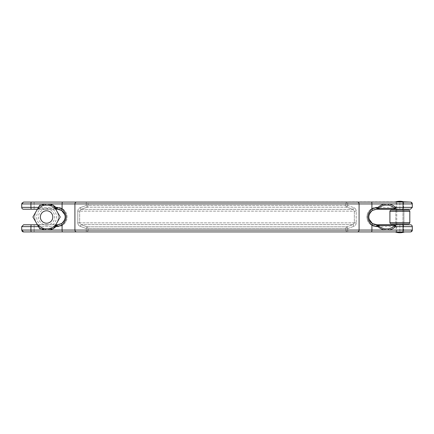 <?xml version="1.0" encoding="UTF-8"?>
<svg xmlns="http://www.w3.org/2000/svg" width="434" height="434" viewBox="0 0 434 434"><rect width="100%" height="100%" fill="white"/><g stroke="black" fill="none" stroke-linecap="round" stroke-linejoin="round"><path stroke-width="0.33" stroke-dasharray="2.17 1.63" d="M45.418 205.184A12 11.588 -90 0 0 39.51 208.233A12 11.588 -90 0 1 45.76 205.125L49.096 205.125A1.242 0.32 98.6 0 1 49.026 203.937L74.914 203.937A1.866 1.763 -90 0 1 76.682 202.07L395.754 201.837A14.93 14.93 0 0 1 399.86 201.262M394.49 225.767A12 11.588 90 0 1 388.24 228.875L384.904 228.875A12 11.588 90 0 1 378.654 225.767L376.972 224.774L395.683 224.774L394.49 225.767L395.515 226.64L395.683 224.774L376.972 224.774L410.434 224.774L399.86 224.774L399.86 230.063L347.743 230.063L412.3 230.063L399.86 230.063L399.86 231.93L410.434 231.93L347.743 231.93L399.86 231.93L399.86 226.64L412.3 226.64L376.538 226.64L399.86 226.64L399.86 224.774L396.128 224.774L396.128 231.93L403.593 231.93L396.128 231.93M369.312 214.13L372.421 210.403A7.774 7.774 0 0 1 376.538 209.226L410.434 209.226M55.736 209.226L23.566 209.226L34.14 209.226L34.14 207.36L21.7 207.36L34.14 207.36L34.14 209.226M402.969 231.93L396.752 231.93L402.969 231.93L402.969 224.774L396.752 224.774L396.752 202.07L402.969 202.07L396.752 202.07M402.969 223.841L402.969 210.159M396.752 209.226L402.969 209.226L396.752 209.226L402.969 209.226L402.969 202.07M396.752 231.93L396.752 224.774L402.969 224.774L402.969 209.226M396.752 223.841L396.752 210.159M403.593 202.07L396.128 202.07L403.593 202.07L403.593 209.226M396.128 202.07L396.128 209.226L399.86 209.226L396.128 209.226M396.128 224.774L403.593 224.774L396.128 224.774L403.593 224.774L403.593 231.93M356.211 222.848C356.124 224.535 355.305 225.702 353.753 226.353L353.113 224.6L347.108 226.787L353.113 224.6L353.753 226.353C355.31 225.696 356.13 224.524 356.211 222.848L356.211 211.152C356.124 209.465 355.305 208.298 353.753 207.647C355.31 208.304 356.13 209.476 356.211 211.152L354.345 211.152L353.113 209.4L353.753 207.647L353.113 209.4L354.345 211.152L354.345 222.848L353.113 224.6L354.345 222.848L79.655 222.848L80.887 224.6L80.247 226.353C78.69 225.696 77.87 224.524 77.789 222.848C77.876 224.535 78.695 225.702 80.247 226.353L80.887 224.6L86.892 226.787L80.887 224.6L79.655 222.848L79.655 211.152L80.887 209.4L86.892 207.213L80.887 209.4L79.655 211.152L356.211 211.152L356.211 222.848L354.345 222.848L356.211 222.848M77.789 211.152C77.876 209.465 78.695 208.298 80.247 207.647L80.887 209.4L80.247 207.647C78.69 208.304 77.87 209.476 77.789 211.152L77.789 222.848L77.789 211.152L79.655 211.152L79.655 222.848L77.789 222.848L354.345 222.848L354.345 211.152L77.789 211.152M34.14 202.07L34.14 207.36L57.462 207.36A9.64 9.64 0 0 1 67.102 217A9.64 9.64 0 0 1 57.462 226.64L21.7 226.64L34.14 226.64L34.14 230.063L347.743 230.063L347.743 228.539L347.743 231.93A1.866 1.866 -90 0 1 345.882 230.063L347.743 230.063L347.743 231.93A1.866 1.866 90 0 1 345.882 230.063L345.882 228.539A1.866 1.866 -90 0 1 347.108 226.787A1.866 1.866 -90 0 0 345.882 228.539L345.882 230.063L88.118 230.063A1.866 1.866 90 0 1 86.257 231.93L86.257 228.539L347.743 228.539L347.108 226.787L86.892 226.787L86.257 228.539L80.247 226.353L86.257 228.539L86.257 230.063L34.14 230.063L34.14 231.93L347.743 231.93L23.566 231.93L34.14 231.93L34.14 230.063L21.7 230.063L34.14 230.063L34.14 226.64L57.462 226.64A9.64 9.64 0 0 0 67.102 217A9.64 9.64 0 0 0 57.462 207.36L34.14 207.36L34.14 203.937L86.257 203.937L86.257 205.461L80.247 207.647L86.257 205.461L86.892 207.213L347.108 207.213L353.113 209.4L347.108 207.213L347.743 205.461L86.257 205.461L86.257 202.07A1.866 1.866 90 0 1 88.118 203.937L345.882 203.937L345.882 205.461A1.866 1.866 -90 0 0 347.108 207.213A1.866 1.866 -90 0 1 345.882 205.461L345.882 203.937A1.866 1.866 90 0 1 347.743 202.07L347.743 203.937L412.3 203.937L345.882 203.937A1.866 1.866 -90 0 1 347.743 202.07L347.743 205.461L347.743 203.937L34.14 203.937L34.14 202.07L23.566 202.07A1.866 1.866 0 0 0 21.7 203.937L45.353 203.937A13.199 12.749 90 0 0 38.485 207.36L39.51 208.233L38.317 209.226L37.422 209.226L57.028 209.226L37.422 209.226M395.754 231.93L403.967 232.163L395.754 231.93M37.422 224.774L55.736 224.774M34.14 224.774L23.566 224.774L34.14 224.774L34.14 226.64L34.14 224.774M54.961 207.881A12 11.588 -90 0 0 49.438 205.184M49.438 228.816A12 11.588 -90 0 0 54.961 226.119M49.096 205.125A12 11.588 -90 0 1 55.346 208.233L55.704 208.618L39.228 208.618A1.242 0.868 19.8 0 1 38.257 208.618L38.485 207.36L38.257 208.618A1.242 0.868 19.8 0 0 39.228 208.618L38.317 209.226L38.257 208.618L38.317 209.226L57.462 209.226L61.579 210.403A7.774 7.774 0 0 1 57.462 224.774L38.317 224.774L38.485 226.64L38.317 224.774L39.51 225.767A12 11.588 -90 0 0 45.418 228.816M368.764 217.011A7.774 7.774 0 0 1 368.764 217L369.079 214.803M55.346 225.767L55.899 226.64L57.028 224.774L55.346 225.767A12 11.588 -90 0 1 49.096 228.875L45.76 228.875A12 11.588 -90 0 1 39.51 225.767L38.485 226.64L39.51 225.767L38.317 224.774L23.566 224.774M38.257 225.382A1.242 0.868 -19.8 0 1 39.228 225.382A1.242 0.868 -19.8 0 0 38.257 225.382M395.819 223.841L395.819 210.159L403.902 210.159L395.819 210.159L403.902 210.159L395.819 210.159L395.819 223.841L403.902 223.841L403.902 210.159L403.902 223.841L395.819 223.841M391.153 223.841L408.568 223.841A1.242 1.242 0 0 0 409.81 222.599L409.81 211.401L389.911 211.401L389.911 222.599A1.242 1.242 0 0 0 391.153 223.841M46.579 210.783A6.217 6.217 0 0 1 52.796 217A6.217 6.217 0 0 1 46.579 223.217A6.217 6.217 0 0 1 40.357 217A6.217 6.217 0 0 1 46.579 210.783A6.217 6.217 0 0 1 52.796 217A6.217 6.217 0 0 1 46.579 223.217A6.217 6.217 0 0 1 40.357 217A6.217 6.217 0 0 1 46.579 210.783A6.217 6.217 0 0 1 52.796 217A6.217 6.217 0 0 1 46.579 223.217A6.217 6.217 0 0 1 40.357 217A6.217 6.217 0 0 1 46.579 210.783M53.404 228.816L60.223 217L56.811 211.092A11.816 11.816 0 0 0 36.342 211.092A11.816 11.816 0 0 0 46.579 228.816L53.404 228.816M46.579 228.816A11.816 11.816 0 0 0 56.811 211.092L53.404 205.184L46.579 205.184A11.816 11.816 0 0 0 34.763 217A11.816 11.816 0 0 0 46.579 228.816A11.816 11.816 0 0 0 58.395 217A11.816 11.816 0 0 0 46.579 205.184L39.754 205.184L32.935 217L39.754 228.816L46.579 228.816A11.816 11.816 0 0 0 58.395 217A11.816 11.816 0 0 0 46.579 205.184A11.816 11.816 0 0 0 34.763 217A11.816 11.816 0 0 0 46.579 228.816M46.579 225.083A8.083 8.083 0 0 0 54.662 217A8.083 8.083 0 0 0 46.579 208.917A8.083 8.083 0 0 0 38.496 217A8.083 8.083 0 0 0 46.579 225.083M40.367 209.226L52.791 209.226L40.367 209.226C37.942 211.249 36.695 213.843 36.63 217C36.695 220.157 37.942 222.751 40.367 224.774L52.791 224.774L40.367 224.774M45.76 228.875A1.242 0.32 -81.4 0 0 45.353 230.063L49.026 230.063A13.199 12.749 90 0 0 55.899 226.64L62.089 225.175C67.536 219.74 67.536 214.287 62.089 208.825A1.866 0.412 -58 0 0 61.579 210.403A7.774 7.774 0 0 0 57.462 209.226L57.462 207.36L57.462 209.226A1.866 0.483 -90 0 1 56.979 207.36L55.899 207.36A13.199 12.749 90 0 0 49.026 203.937L45.353 203.937A1.242 0.32 81.4 0 0 45.76 205.125M23.317 231.908A1.866 1.866 0 0 0 23.566 231.93L357.318 231.93A1.866 1.763 -90 0 0 359.086 230.063L49.026 230.063A1.242 0.32 -98.6 0 1 49.096 228.875M23.018 231.843A1.866 1.866 0 0 1 22.682 231.707M22.118 231.241A1.866 1.866 0 0 1 21.7 230.063L30.922 230.063L30.922 226.64L38.485 226.64A13.199 12.749 90 0 0 45.353 230.063L30.922 230.063A1.866 0.483 -90 0 0 31.405 231.93M384.904 228.875A1.242 0.32 -81.4 0 1 384.974 230.063L371.911 230.063A1.866 0.483 -90 0 1 371.428 231.93L410.434 231.93M403.967 232.163A14.93 14.93 0 0 1 395.754 232.163M62.572 231.93A1.866 0.483 -90 0 1 62.089 230.063L62.089 225.175A1.866 0.412 58 0 1 61.579 223.597L57.462 224.774A7.774 7.774 0 0 0 61.579 223.597L64.688 219.87M65.236 217L64.921 219.197M56.979 226.64A1.866 0.483 90 0 1 57.462 224.774A7.774 7.774 0 0 0 61.579 223.597M378.654 208.233A12 11.588 90 0 1 384.904 205.125L388.24 205.125A1.242 0.32 98.6 0 0 388.647 203.937L384.974 203.937A13.199 12.749 -90 0 0 378.101 207.36L376.972 209.226L378.654 208.233L378.101 207.36L371.911 208.825C366.464 214.26 366.464 219.713 371.911 225.175A1.866 0.412 122 0 0 372.421 223.597A7.774 7.774 0 0 0 376.538 224.774L372.421 223.597A7.774 7.774 0 0 0 376.538 224.774L376.538 226.64A9.64 9.64 0 0 1 366.898 217A9.64 9.64 0 0 1 376.538 207.36A9.64 9.64 0 0 0 366.898 217A9.64 9.64 0 0 0 376.538 226.64L376.538 224.774L377.623 225.382L378.101 226.64A13.199 12.749 -90 0 0 384.974 230.063L388.647 230.063A13.199 12.749 -90 0 0 395.515 226.64L412.3 226.64L412.3 230.063L403.077 230.063L403.077 226.64A1.866 0.483 -90 0 0 402.595 224.774M377.021 207.36A1.866 0.483 -90 0 1 376.538 209.226A7.774 7.774 0 0 0 372.421 210.403L376.538 209.226L376.538 207.36L399.86 207.36L399.86 202.07L399.86 207.36L376.538 207.36L376.538 209.226A7.774 7.774 0 0 0 372.421 210.403A1.866 0.412 -122 0 0 371.911 208.825L371.911 203.937L384.974 203.937A1.242 0.32 81.4 0 1 384.904 205.125M388.24 205.125A12 11.588 90 0 1 394.49 208.233L395.683 209.226L395.515 207.36A13.199 12.749 -90 0 0 388.647 203.937L412.3 203.937L412.3 207.36L399.86 207.36L412.3 207.36L403.077 207.36L403.077 203.937A1.866 0.483 -90 0 0 402.595 202.07M76.682 231.93A1.866 1.763 -90 0 1 74.914 230.063L74.914 203.937L359.086 203.937L359.086 230.063L371.911 230.063L371.911 225.175L377.021 226.64A1.866 0.483 90 0 0 376.538 224.774M56.377 208.618A1.242 0.602 140.3 0 1 55.704 208.618L57.028 209.226L55.899 207.36L55.346 208.233M55.384 208.618L39.228 208.618L39.51 208.233L38.485 207.36L21.7 207.36M55.384 225.382L55.704 225.382A1.242 0.602 -140.3 0 1 56.377 225.382M395.743 208.618A1.242 0.868 160.2 0 1 394.772 208.618L378.296 208.618A1.242 0.602 39.7 0 1 377.623 208.618M394.49 208.233L395.515 207.36L403.077 207.36A1.866 0.483 90 0 1 402.595 209.226M377.623 225.382A1.242 0.602 -39.7 0 1 378.296 225.382L394.772 225.382A1.242 0.868 -160.2 0 1 395.743 225.382M388.24 228.875A1.242 0.32 -98.6 0 1 388.647 230.063L403.077 230.063A1.866 0.483 -90 0 1 402.595 231.93M378.654 225.767L378.101 226.64L377.021 226.64M38.517 207.322A13.199 12.749 90 0 1 41.512 205.184M53.659 228.376A13.199 12.749 90 0 1 52.872 228.816M88.118 230.063L88.118 228.539L88.118 230.063A1.866 1.866 -90 0 1 86.257 231.93L86.257 230.063L88.118 230.063M41.512 228.816A13.199 12.749 90 0 1 38.517 226.678M88.118 205.461L88.118 203.937A1.866 1.866 -90 0 0 86.257 202.07L86.257 203.937L88.118 203.937L88.118 205.461A1.866 1.866 -90 0 1 86.892 207.213A1.866 1.866 -90 0 0 88.118 205.461L347.743 205.461L353.753 207.647L347.743 205.461L347.108 207.213L86.892 207.213L86.257 205.461L88.118 205.461M347.743 228.539L353.753 226.353L347.743 228.539L88.118 228.539A1.866 1.866 -90 0 0 86.892 226.787A1.866 1.866 -90 0 1 88.118 228.539L86.257 228.539L86.892 226.787L347.108 226.787L347.743 228.539M52.872 205.184A13.199 12.749 90 0 1 53.659 205.624M61.579 210.403A7.774 7.774 0 0 1 57.462 224.774L57.462 226.64L57.462 224.774M80.887 224.6L353.113 224.6L80.887 224.6M353.113 209.4L80.887 209.4L353.113 209.4M399.86 209.226L399.86 207.36L399.86 209.226M408.568 223.841A1.242 1.242 0 0 0 409.81 222.599L389.911 222.599M31.405 209.226A1.866 0.483 90 0 1 30.922 207.36L30.922 203.937A1.866 0.483 -90 0 1 31.405 202.07M21.7 226.64L30.922 226.64A1.866 0.483 -90 0 1 31.405 224.774M62.572 202.07A1.866 0.483 -90 0 0 62.089 203.937L62.089 208.825L56.979 207.36M357.318 202.07A1.866 1.763 -90 0 1 359.086 203.937L371.911 203.937A1.866 0.483 -90 0 0 371.428 202.07M52.791 224.774A9.949 9.949 0 0 0 52.791 209.226M410.982 231.843L410.683 231.908M410.982 202.157L410.683 202.092"/><path stroke-width="0.65" d="M37.422 209.226L23.566 209.226A1.866 1.866 0 0 1 21.7 207.36L21.7 203.937L23.566 202.07L410.434 202.07A1.866 1.866 0 0 1 412.3 203.937L388.647 203.937A1.242 0.32 98.6 0 1 388.24 205.125L384.904 205.125A12 11.588 90 0 0 378.654 208.233L376.538 209.226L377.623 208.618L378.101 207.36L378.654 208.233M378.654 225.767L378.101 226.64L377.021 226.64A1.866 0.483 -90 0 0 376.538 224.774A7.774 7.774 0 0 1 372.421 210.403C367.631 214.814 367.631 219.208 372.421 223.597L376.972 224.774L378.654 225.767A12 11.588 90 0 0 384.904 228.875L388.24 228.875A1.242 0.32 -98.6 0 1 388.647 230.063L384.974 230.063A13.199 12.749 -90 0 1 378.101 226.64L376.972 224.774L396.128 224.774L395.683 224.774L395.515 226.64A13.199 12.749 -90 0 1 388.647 230.063L412.3 230.063A1.866 1.866 0 0 1 410.434 231.93L23.566 231.93L21.7 230.063L21.7 226.64L23.566 224.774L37.422 224.774M403.593 224.774L410.434 224.774A1.866 1.866 0 0 1 412.3 226.64L395.515 226.64L394.49 225.767L395.683 224.774L410.434 224.774A1.866 1.866 0 0 1 412.3 226.64L412.3 230.063L410.982 231.843M403.967 232.163A14.93 14.93 0 0 1 395.754 232.163L403.967 231.93L395.754 232.163M410.683 202.092L403.967 201.837A14.93 14.93 0 0 0 395.754 201.837L403.967 201.837A14.93 14.93 0 0 0 399.86 201.262M402.969 224.774L402.969 223.841M402.969 210.159L402.969 209.226L396.128 209.226L396.752 209.226L396.752 210.159M396.752 224.774L396.752 223.841M377.021 226.64L371.911 225.175C366.464 219.74 366.464 214.287 371.911 208.825A1.866 0.412 58 0 1 372.421 210.403A7.774 7.774 0 0 0 372.421 223.597L369.041 219.072L368.764 217A7.774 7.774 0 0 0 376.538 224.774M55.736 224.774L57.462 224.774L61.579 223.597C66.369 219.186 66.369 214.792 61.579 210.403A1.866 0.412 -58 0 1 62.089 208.825C67.536 214.26 67.536 219.713 62.089 225.175L55.899 226.64L55.346 225.767L57.028 224.774L57.462 224.774L56.377 225.382L55.899 226.64A13.199 12.749 90 0 1 53.659 228.376M53.659 205.624A13.199 12.749 90 0 1 55.899 207.36L56.377 208.618L57.462 209.226L55.736 209.226M61.579 210.403L57.462 209.226A7.774 7.774 0 0 1 61.579 210.403L64.959 214.928L65.236 217A7.774 7.774 0 0 0 57.462 209.226A1.866 0.483 -90 0 1 56.979 207.36L62.089 208.825L62.089 203.937L49.026 203.937A1.242 0.32 98.6 0 0 49.096 205.125L45.76 205.125A12 11.588 -90 0 0 45.418 205.184M384.904 205.125A1.242 0.32 81.4 0 0 384.974 203.937L371.911 203.937L371.911 208.825L378.101 207.36A13.199 12.749 -90 0 1 384.974 203.937L388.647 203.937A13.199 12.749 -90 0 1 395.515 207.36L412.3 207.36L410.434 209.226L376.538 209.226L372.421 210.403A7.774 7.774 0 0 0 372.421 223.597A1.866 0.412 -58 0 1 371.911 225.175L371.911 230.063L384.974 230.063A1.242 0.32 -81.4 0 0 384.904 228.875M57.462 209.226L55.346 208.233A12 11.588 -90 0 0 54.961 207.881M49.438 205.184A12 11.588 -90 0 0 49.096 205.125M45.418 228.816A12 11.588 -90 0 0 45.76 228.875L49.096 228.875A12 11.588 -90 0 0 49.438 228.816M54.961 226.119A12 11.588 -90 0 0 55.346 225.767M394.49 208.233L395.515 207.36L395.683 209.226L394.49 208.233A12 11.588 90 0 0 388.24 205.125M388.24 228.875A12 11.588 90 0 0 394.49 225.767M57.462 224.774A1.866 0.483 90 0 0 56.979 226.64M61.579 223.597A7.774 7.774 0 0 0 65.236 217A7.774 7.774 0 0 1 61.579 223.597A1.866 0.412 58 0 0 62.089 225.175L62.089 230.063L359.086 230.063L359.086 203.937L74.914 203.937L74.914 230.063A1.866 1.763 90 0 0 76.682 231.93M377.021 207.36A1.866 0.483 90 0 1 376.538 209.226M52.872 228.816A13.199 12.749 90 0 1 49.026 230.063L45.353 230.063A1.242 0.32 -81.4 0 1 45.76 228.875M41.512 205.184A13.199 12.749 90 0 1 45.353 203.937L49.026 203.937A13.199 12.749 90 0 1 52.872 205.184M395.743 225.382A1.242 0.868 -160.2 0 0 394.772 225.382L378.296 225.382A1.242 0.602 -39.7 0 0 377.623 225.382M377.623 208.618A1.242 0.602 39.7 0 0 378.296 208.618L394.772 208.618A1.242 0.868 160.2 0 0 395.743 208.618M56.377 225.382A1.242 0.602 -140.3 0 0 55.704 225.382L55.384 225.382M62.572 231.93A1.866 0.483 90 0 1 62.089 230.063L49.026 230.063A1.242 0.32 -98.6 0 1 49.096 228.875M38.517 226.678A13.199 12.749 90 0 1 38.485 226.64L21.7 226.64L23.566 224.774M34.14 209.226L23.566 209.226A1.866 1.866 0 0 1 21.7 207.36L38.49 207.371A13.199 12.749 90 0 1 38.517 207.322M31.405 209.226A1.866 0.483 90 0 1 30.922 207.36L30.922 203.937L45.353 203.937A1.242 0.32 81.4 0 0 45.76 205.125M56.979 207.36L55.899 207.36L55.346 208.233M56.377 208.618A1.242 0.602 140.3 0 1 55.704 208.618L55.384 208.618M408.568 223.841L391.153 223.841A1.242 1.242 0 0 1 389.911 222.599L389.911 211.401A1.242 1.242 0 0 1 391.153 210.159L408.568 210.159L391.153 210.159A1.242 1.242 0 0 0 389.911 211.401L409.81 211.401A1.242 1.242 0 0 0 408.568 210.159A1.242 1.242 0 0 1 409.81 211.401A1.242 1.242 0 0 0 408.568 210.159A1.242 1.242 0 0 1 409.81 211.401L409.81 222.599A1.242 1.242 0 0 1 408.568 223.841A1.242 1.242 0 0 0 409.81 222.599L389.911 222.599M46.579 210.783A6.217 6.217 0 0 1 52.796 217A6.217 6.217 0 0 1 46.579 223.217A6.217 6.217 0 0 1 40.357 217A6.217 6.217 0 0 1 46.579 210.783M53.404 228.816L60.223 217L53.404 205.184L39.754 205.184L32.935 217L39.754 228.816L53.404 228.816M21.7 207.36L21.7 203.937L30.922 203.937A1.866 0.483 -90 0 1 31.405 202.07M31.405 231.93A1.866 0.483 -90 0 1 30.922 230.063L21.7 230.063L21.7 226.64M23.317 231.908A1.866 1.866 0 0 1 23.018 231.843M22.682 231.707A1.866 1.866 0 0 1 22.118 231.241M357.318 231.93L371.428 231.93A1.866 0.483 90 0 0 371.911 230.063L359.086 230.063A1.866 1.763 90 0 1 357.318 231.93M62.572 202.07A1.866 0.483 90 0 0 62.089 203.937L74.914 203.937A1.866 1.763 90 0 1 76.682 202.07L34.14 202.07M64.921 219.197L64.688 219.87M369.079 214.803L369.312 214.13M402.595 231.93A1.866 0.483 90 0 0 403.077 230.063L403.077 226.64A1.866 0.483 90 0 0 402.595 224.774M31.405 224.774A1.866 0.483 -90 0 0 30.922 226.64L30.922 230.063L45.353 230.063A13.199 12.749 90 0 1 41.512 228.816M402.595 209.226A1.866 0.483 -90 0 0 403.077 207.36L403.077 203.937A1.866 0.483 90 0 0 402.595 202.07M371.428 202.07A1.866 0.483 90 0 1 371.911 203.937L359.086 203.937A1.866 1.763 90 0 0 357.318 202.07M410.434 209.226L412.3 207.36L412.3 203.937L410.982 202.157"/></g></svg>
